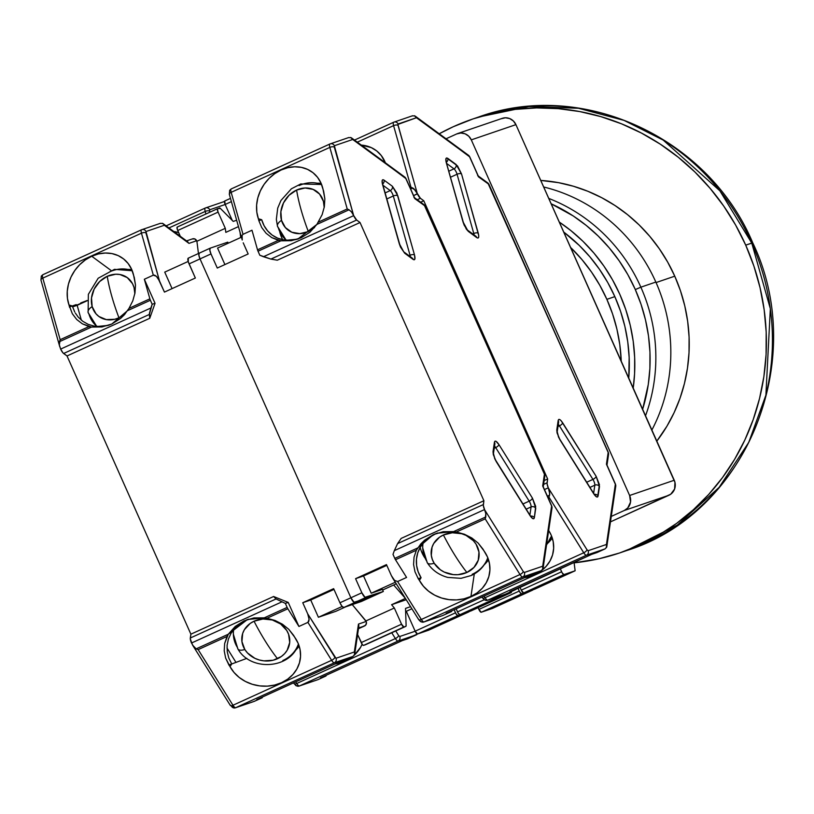 <?xml version="1.0" encoding="UTF-8"?>
<svg xmlns="http://www.w3.org/2000/svg" width="814" height="814" viewBox="0 0 814 814"><rect width="100%" height="100%" fill="white"/><g stroke="black" fill="none" stroke-linecap="round" stroke-linejoin="round"><path stroke-width="1.22" d="M501.292 118.722L505.463 117.786L509.706 118.579L513.38 120.991L515.923 124.644A11.457 10.948 -108.8 0 0 502.258 118.345L457.631 133.567A11.457 10.948 71.2 0 1 471.296 139.866L515.923 124.644L674.246 480.25L629.619 495.482L630.535 502.055L627.777 507.946L624.318 510.48L611.283 516.412L624.318 510.48L668.935 495.248A11.457 10.948 -108.8 0 0 674.246 480.25L629.619 495.482A11.457 10.948 71.2 0 1 624.318 510.48L668.935 495.248L610.469 521.876L670.787 494.169L674.623 488.98L674.959 482.387L515.923 124.644L471.296 139.866L629.619 495.482L471.296 139.866L468.752 136.213L465.089 133.801L460.846 133.008L456.674 133.954A11.457 10.948 71.2 0 1 457.631 133.567M446.052 138.787L456.674 133.954L446.052 138.787M751.76 243.081A229.06 218.935 -108.8 0 0 478.459 117.063L528.805 106.553L578.52 108.272L624.053 120.391L663.186 140.079L719.861 190.791L751.76 243.081L745.716 245.136L752.746 242.837L751.76 243.081L770.339 308.72L765.893 395.146L748.748 442.378L719.149 487.362L677.411 525.03L626.383 550.651A229.06 218.935 -108.8 0 0 751.76 243.081M439.224 133.771A229.06 218.935 71.2 0 1 472.425 119.119A229.06 218.935 71.2 0 1 745.716 245.136L753.886 266.076L760.052 287.688L764.163 309.768L766.188 332.102L766.086 354.466L763.868 376.648L759.554 398.443L753.184 419.637L744.83 440.028L734.564 459.411L722.486 477.604L708.709 494.434L693.365 509.737L676.617 523.371L658.607 535.195L639.519 545.095L619.535 552.991L598.839 558.791L574.124 562.84A229.06 218.935 71.2 0 0 620.349 552.716A229.06 218.935 71.2 0 0 745.716 245.136L735.632 225.071L723.717 206.074L710.093 188.329L694.902 171.998L678.276 157.255L660.378 144.22L641.391 133.038L621.479 123.809L600.844 116.626L579.69 111.559L558.211 108.649L536.619 107.916L515.12 109.391L493.925 113.044L473.239 118.844L453.256 126.74L439.224 133.771M640.862 287.179A166.076 158.73 -108.8 0 0 548.758 198.413A166.076 158.73 71.2 0 1 640.862 287.179L655.84 282.061A166.076 158.73 -108.8 0 0 543.671 186.986A166.076 158.73 71.2 0 1 655.84 282.061A166.076 158.73 71.2 0 1 651.882 430.026A166.076 158.73 -108.8 0 0 655.84 282.061L640.862 287.179A166.076 158.73 71.2 0 1 645.533 415.751A166.076 158.73 -108.8 0 0 640.862 287.179L635.317 289.57L640.862 287.179M674.765 276.18A160.348 153.256 -108.8 0 0 540.75 180.423L558.546 182.672L573.351 186.223L587.789 191.249L601.729 197.71L615.028 205.535L627.553 214.662L639.194 224.979L649.826 236.406L659.36 248.83L667.694 262.128L674.765 276.18L656.053 282.56L674.765 276.18A160.348 153.256 -108.8 0 1 656.827 441.127L666.951 426.17L674.145 412.596L679.995 398.331L684.442 383.496L687.464 368.233L689.02 352.706L689.092 337.047L687.677 321.418L684.798 305.962L680.484 290.832L674.765 276.18M614.835 296.622A160.348 153.256 -108.8 0 0 563.746 232.071L579.273 245.421L589.906 256.848L599.44 269.271L607.773 282.57L614.835 296.622L606.868 299.338L614.835 296.622A160.348 153.256 -108.8 0 1 628.764 378.093L629.161 357.488L627.757 341.86L624.877 326.404L620.553 311.284L614.835 296.622M570.604 247.456A160.348 153.256 71.2 0 1 606.868 299.338L612.586 314.001L616.91 329.131L619.79 344.576L621.235 361.192A160.348 153.256 71.2 0 0 606.868 299.338L599.806 285.297L591.473 271.998L581.939 259.574L570.604 247.456M642.643 409.279L648.28 384.483L649.887 368.396L649.959 352.177L648.504 335.989L645.512 319.983L641.045 304.314L635.124 289.133L627.808 274.583L619.169 260.806L609.299 247.944L598.28 236.111L586.222 225.417L573.249 215.964L551.159 203.795A166.076 158.73 -108.8 0 1 642.643 409.279M559.299 222.08L570.929 230.637L582.987 241.32L593.996 253.164L603.876 266.025L612.504 279.802L619.82 294.353L625.742 309.534L630.219 325.203L633.2 341.208L634.666 357.397L634.584 373.616L633.211 388.085A166.076 158.73 71.2 0 0 559.299 222.08M481.257 612.25L521.621 593.864A3.439 1.007 -114.5 0 1 519.261 591.056L478.897 609.442A3.439 1.007 65.5 0 0 481.257 612.25L492.409 608.445L532.773 590.058L521.621 593.864L519.871 592.236L517.887 587.962L519.261 591.056L478.897 609.442L481.257 612.25L492.409 608.445L532.743 589.845L521.621 593.864L481.257 612.25M205.209 211.437A3.439 1.526 -15.8 0 1 209.676 211.152L209.727 209.778A3.439 3.287 -108.8 0 0 205.342 208.008A5.729 1.679 65.5 0 0 205.291 208.028A5.729 1.679 65.5 0 0 205.209 211.437L205.932 213.99L205.209 211.437A5.729 1.679 -114.5 0 1 205.291 208.028A5.729 1.679 -114.5 0 1 205.342 208.008A3.439 3.287 71.2 0 1 209.727 209.778L225.183 204.507L209.727 209.778L209.676 211.152A3.439 1.526 164.2 0 0 205.209 211.437L168.946 227.951L205.209 211.437M478.113 607.671L478.897 609.442L478.113 607.671M416.707 634.676L398.127 641.015L299.45 685.948A5.729 1.679 -114.5 0 1 296.713 683.495L295.696 681.878L296.713 683.495L395.38 638.563L391.758 632.773L395.38 638.563L296.713 683.495A5.729 1.679 65.5 0 0 299.45 685.948L398.127 641.015A5.729 1.679 -114.5 0 1 395.38 638.563A3.439 1.353 -32 0 0 398.616 635.531L399.715 636.507L415.171 631.237L399.715 636.507A3.439 3.287 71.2 0 1 398.127 641.015A3.439 3.287 -108.8 0 0 399.715 636.507L398.616 635.531A3.439 1.353 148 0 1 395.38 638.563A5.729 1.679 65.5 0 0 398.127 641.015L416.707 634.676L407.733 638.756L402.279 640.618L417.714 633.923M209.961 212.149L209.676 211.152L209.961 212.149M398.616 635.531L395.757 630.952L398.616 635.531M173.82 231.532A37.22 31.522 126.3 0 1 178.642 232.59L173.82 231.532M224.44 201.485L205.291 208.028L166.117 225.865L205.25 208.048M320.553 677.838L402.279 640.618L320.553 677.838L326.007 675.976L326.109 675.305L326.007 675.976L320.553 677.838M362.098 644.24A37.22 32.428 8.4 0 1 354.446 654.965L360.653 647.191L362.098 644.24M352.411 656.664A37.22 32.428 8.4 0 1 334.981 663.98L345.339 660.927L352.411 656.664M318.04 679.609L326.007 675.976L318.04 679.609L299.45 685.948L317.745 679.721L299.165 686.06A3.439 3.287 71.2 0 1 295.065 684.167L294.587 683.964M296.713 683.495A3.439 1.353 148 0 1 294.058 683.668A3.439 1.353 148 0 1 293.966 683.19A3.439 1.353 -32 0 0 294.047 683.648A3.439 1.353 -32 0 0 296.713 683.495M558.485 436.986L560.113 440.059A3.439 1.353 -32 0 0 560.022 439.58M475.793 236.192A3.439 2.91 126.3 0 1 476.77 237.617C478.734 238.716 479.222 237.25 478.256 233.221A3.439 1.526 164.2 0 0 473.789 233.506L457.061 174.237A3.439 1.526 -15.8 0 1 461.528 173.962A3.439 1.526 164.2 0 0 457.061 174.237A4.579 1.343 -114.5 0 0 453.988 168.844A4.579 1.343 -114.5 0 1 457.061 174.237L450.58 177.198L457.061 174.237L473.789 233.506L472.771 233.964L473.789 233.506A3.439 1.526 -15.8 0 1 478.256 233.221L461.528 173.962L456.135 164.52A3.439 2.91 126.3 0 1 453.988 168.844L448.88 171.174L453.988 168.844L446.713 163.502L453.988 168.844A3.439 2.91 -53.7 0 0 456.135 164.52L447.792 158.384A3.439 2.91 126.3 0 1 446.398 162.251A3.439 2.91 -53.7 0 0 447.792 158.384C445.838 157.285 445.339 158.75 446.316 162.78A3.439 1.526 -15.8 0 1 446.642 163.227A3.439 1.526 164.2 0 0 446.316 162.78L463.044 222.039A3.439 1.526 -15.8 0 1 463.359 222.466A3.439 1.526 164.2 0 0 463.044 222.039L464.265 225.376L468.426 231.481A3.439 2.91 -53.7 0 0 467.45 230.057M473.789 233.506A4.579 1.343 -114.5 0 1 474.074 234.92A4.579 1.343 -114.5 0 0 473.789 233.506M551.495 539.112L548.015 542.989A37.22 32.428 -171.6 0 0 552.268 538.034M534.706 574.684L534.869 573.575L534.706 574.684A37.22 32.428 8.4 0 1 524.348 577.736L534.706 574.684L540.883 571.092L546.062 566.452L550.01 560.958L552.584 554.822L553.652 548.31L553.194 541.686L551.22 535.236L548.677 530.484A37.22 32.428 8.4 0 1 553.388 551.129A37.22 32.428 8.4 0 1 534.706 574.684M546.53 544.973L551.536 535.988A33.303 29.019 8.4 0 1 546.581 544.627M561.619 571.764L521.255 590.15A3.439 1.007 65.5 0 0 523.616 592.958L563.98 574.582A3.439 1.007 -114.5 0 1 561.619 571.764L560.246 568.681L562.23 572.944L563.98 574.582L523.616 592.958L534.767 589.153L575.132 570.777L534.767 589.153L523.616 592.958L521.255 590.15L561.619 571.764M519.881 587.057L521.255 590.15L519.881 587.057M574.104 562.688L575.132 570.777L563.98 574.582L575.132 570.777L574.104 562.688M548.28 487.82L544.454 489.56L548.28 487.82A5.729 1.679 -114.5 0 1 547.079 482.814L543.599 484.401L547.079 482.814L547.649 478.978L544.169 480.565L547.649 478.978L547.079 483.75L548.28 487.82M547.395 496.174L549.552 495.197L549.745 493.772L548.361 488.003L549.592 492.002L549.552 495.197L547.395 496.174M485.083 597.71A3.439 1.353 148 0 1 482.427 597.883A3.439 1.353 148 0 1 482.336 597.405A3.439 1.353 -32 0 0 482.417 597.863A3.439 1.353 -32 0 0 485.083 597.71L484.065 596.082L485.083 597.71A5.729 1.679 65.5 0 0 487.82 600.162A5.729 1.679 -114.5 0 1 485.083 597.71L583.75 552.777L485.083 597.71M487.505 600.284A3.439 3.287 -108.8 0 0 487.82 600.162A3.439 3.287 71.2 0 1 483.435 598.382L482.956 598.178M505.82 594.016L591.646 554.375L509.92 591.595L515.374 589.733L515.476 589.071L515.374 589.733L506.41 593.823L487.82 600.162L586.487 555.219A5.729 1.679 -114.5 0 1 583.75 552.777A3.439 1.353 -32 0 0 586.986 549.745L548.361 488.003L586.986 549.745A3.439 1.353 148 0 1 583.75 552.777A5.729 1.679 65.5 0 0 586.487 555.219L605.077 548.88L597.1 552.513L591.646 554.375L605.077 548.88L606.715 547.028L606.45 544.464L588.084 550.722L586.986 549.745L588.084 550.722A3.439 3.287 71.2 0 1 586.487 555.219A3.439 3.287 -108.8 0 0 588.084 550.722L606.45 544.464L606.41 547.69M414.387 115.73L416.453 117.735L397.893 124.43L417.338 193.701L398.046 125.366A3.439 1.526 164.2 0 0 393.579 125.641A3.439 1.526 -15.8 0 1 398.046 125.366L398.097 123.993A3.439 3.287 -108.8 0 0 393.701 122.222A5.729 1.679 65.5 0 0 393.661 122.242A5.729 1.679 65.5 0 0 393.579 125.641L357.315 142.165L393.579 125.641L410.968 187.23L415.191 190.12L420.4 198.28L417.246 199.725L420.4 198.28A5.729 1.679 -114.5 0 1 417.419 193.885L413.583 195.635L417.338 193.701L413.98 188.838L412.79 188.034L410.643 189.021L412.79 188.034L410.968 187.23L410.032 187.647L410.968 187.23L393.579 125.641A5.729 1.679 -114.5 0 1 393.661 122.242A5.729 1.679 -114.5 0 1 393.701 122.222A3.439 3.287 71.2 0 1 398.097 123.993L416.453 117.735L469.698 156.736L478.469 176.821L488.99 184.412L608.445 453.011L607.875 455.779M548.015 497.568L548.941 497.14L549.552 495.197L548.941 497.14L583.75 552.777L548.941 497.14L548.015 497.568M393.62 122.263L354.487 140.079L393.661 122.242L412.576 115.761M361.314 145.106A37.22 31.522 126.3 0 1 375.966 150.366A37.22 31.522 126.3 0 1 385.358 162.78L381.278 155.555L376.75 150.977L371.276 147.609L361.314 145.106M384.88 161.63A37.22 31.522 -53.7 0 0 383.638 161.518M423.779 200.773L420.635 202.208L423.779 200.773L547.649 478.978L423.779 200.773L420.4 198.28L423.779 200.773M506.41 593.823L487.82 600.162L586.487 555.219L605.077 548.88M615.384 484.32L615.058 487.586M615.771 485.398L615.669 486.558M608.587 453.591L608.475 454.751M608.2 452.513L606.43 464.214L615.353 484.269L606.45 544.464L615.353 484.269L615.76 486.131A3.439 2.991 -171.6 0 0 615.353 484.269L606.43 464.214L608.17 452.462L608.577 454.324A3.439 2.991 -171.6 0 0 608.17 452.462L488.848 184.442A3.439 2.91 -53.7 0 0 487.891 183.038L608.323 452.421M488.298 183.415L477.655 175.6M468.996 155.739L469.546 156.766A3.439 2.91 -53.7 0 0 468.589 155.362L469.566 156.817M586.701 482.224L592.928 479.395L559.432 425.854L557.966 426.516L559.432 425.854L592.928 479.395A4.579 1.343 -114.5 0 1 594.831 485.185L589.947 487.413L594.831 485.185A3.439 2.991 8.4 0 1 599.491 486.507L596.163 476.363L562.667 422.822A3.439 1.353 148 0 1 559.432 425.854A3.439 1.353 -32 0 0 562.667 422.822C560.266 419.281 558.77 418.498 558.18 420.472L556.786 429.924L558.455 436.935L560.032 439.601A3.439 1.353 148 0 1 560.113 440.059L593.61 493.61C596.011 497.151 597.507 497.934 598.097 495.96L599.491 486.507A3.439 2.991 -171.6 0 0 594.831 485.185L593.63 493.294L594.831 485.185A4.579 1.343 -114.5 0 0 592.928 479.395A3.439 1.353 -32 0 0 596.163 476.363A3.439 1.353 148 0 1 592.928 479.395L586.701 482.224M558.282 424.379A4.579 1.343 -114.5 0 1 559.432 425.854A4.579 1.343 -114.5 0 0 558.282 424.379M606.837 545.736L606.715 547.028M606.898 464.947L606.43 464.214L606.898 464.947M415.781 116.606L469.546 156.766L478.276 176.048M414.743 115.863L412.291 115.883M468.426 231.481L476.77 237.617A3.439 2.91 -53.7 0 0 475.814 236.202L467.47 230.077A3.439 2.91 126.3 0 1 468.426 231.481L466.31 229.09L463.044 222.039L446.316 162.78L445.94 158.628L446.672 157.947L457.539 165.934L461.528 173.962L478.734 235.592L478.622 237.373L477.899 238.054L476.77 237.617L468.426 231.481M594.373 494.363A3.439 2.991 8.4 0 1 598.097 495.96A3.439 2.991 -171.6 0 0 594.373 494.363M560.032 439.601L593.528 493.142A3.439 1.353 148 0 1 593.61 493.61A3.439 1.353 -32 0 0 593.528 493.142L594.596 495.034M557.183 431.807A3.439 2.991 -171.6 0 0 556.786 429.924A3.439 2.991 8.4 0 1 557.193 431.786L558.608 436.894M557.193 431.786L558.587 422.334A3.439 2.991 -171.6 0 0 558.18 420.472A3.439 2.991 8.4 0 1 558.587 422.354M556.786 429.924L558.18 420.472L558.669 419.475L559.737 419.546L561.182 420.797L596.163 476.363L599.43 484.635L597.608 496.957L596.54 496.886L593.61 493.61L560.113 440.059L557.071 432.936L556.786 429.924M237.922 649.002A12.597 4.965 -32 0 0 244.831 649.511A24.064 20.961 8.4 0 1 254.039 621.224A24.064 20.961 8.4 0 1 286.711 630.433L280.627 623.992L272.283 619.973L262.953 619.006L254.039 621.224A91.626 26.821 65.5 0 0 277.503 658.719A91.626 26.821 -114.5 0 1 254.039 621.224L250.183 623.443L244.383 629.68L242.674 633.455L241.941 641.605L244.831 649.511L247.527 652.981L254.874 658.312L259.259 659.971L263.889 660.856L273.189 660.225L281.359 656.501L284.625 653.642L287.159 650.264L289.703 642.46L288.594 634.279L286.711 630.433A24.064 20.961 8.4 0 1 277.503 658.719A24.064 20.961 8.4 0 1 244.831 649.511A12.597 4.965 148 0 1 237.922 649.002A12.597 4.965 148 0 1 237.586 647.802A33.303 29.019 8.4 0 1 233.364 634.238A33.303 29.019 8.4 0 1 233.649 629.558M134.839 293.762L134.035 287.515L132.489 283.659L127.249 277.594L119.862 274.501L115.7 274.237L107.234 276.302A91.626 26.821 65.5 0 0 118.956 317.806A24.064 20.381 126.3 0 1 92.155 306.593A12.597 5.596 164.2 0 0 88.105 312.495A12.597 5.596 -15.8 0 1 92.155 306.593L95.991 313.807L98.942 316.514L106.329 319.607L114.754 319.271L118.956 317.806L125.203 313.787M141.504 229.792L42.918 274.694A5.729 1.679 65.5 0 0 42.877 274.705A5.729 1.679 65.5 0 0 42.796 278.113L141.463 233.18L153.317 275.163L156.369 276.302L158.048 278.327L164.448 292.094L159.493 280.962L145.93 232.896A3.439 1.526 164.2 0 0 141.463 233.18A3.439 1.526 -15.8 0 1 145.93 232.896L145.981 231.532A3.439 3.287 -108.8 0 0 141.585 229.752A5.729 1.679 65.5 0 0 141.544 229.772A5.729 1.679 65.5 0 0 141.463 233.18L153.317 275.163L144.343 279.253L149.878 298.85A3.439 1.007 65.5 0 0 150.397 300.254L152.177 304.273L155.047 303.296L149.745 318.294L149.369 314.438L63.634 353.479L67.023 355.962L149.745 318.294L149.42 313.39L150.865 307.997L60.653 349.084A5.729 1.679 65.5 0 0 63.634 353.479L149.369 314.438L152.177 304.273L155.047 303.296L144.343 279.253L149.878 298.85L129.009 308.353L132.774 300.895L134.982 292.989L135.49 285.053L134.279 277.452L131.553 269.149L128.164 263.543L123.636 258.964L118.172 255.596L111.976 253.592L105.321 253.032L98.484 253.927L91.738 256.247L110.928 270.36L91.738 256.247A37.22 31.522 126.3 0 1 122.853 258.364A37.22 31.522 126.3 0 1 133.679 275.549L135.49 285.053L134.982 292.989L132.774 300.895L129.009 308.353L124.308 314.835L120.564 318.467L111.833 324.003L101.943 326.953L91.555 327.055L59.381 341.707L59.33 344.902L60.653 349.084L150.865 307.997L152.177 304.273L150.397 300.254L127.513 310.673L150.397 300.254A3.439 1.007 -114.5 0 1 149.878 298.85L129.009 308.353L127.513 310.673L111.823 324.003L108.354 325.376L91.555 327.055L82.356 323.83L76.72 319.505L72.344 313.766L69.007 304.996A37.22 31.522 126.3 0 1 91.738 256.247L85.368 259.9L79.64 264.723L74.786 270.533L71.001 277.075L68.457 284.096L67.257 291.28L67.44 298.351L69.007 304.996L72.334 305.983L69.007 304.996L69.495 306.949L76.211 304.619L69.495 306.949L69.648 307.468M80.728 302.961L85.775 301.038L80.728 302.961M87.139 300.508L85.775 301.038L87.139 300.508M96.947 326.465A33.303 28.205 126.3 0 1 95.126 324.776A33.303 28.205 126.3 0 1 88.848 313.736A12.597 5.596 -15.8 0 1 88.105 312.495M118.956 317.806A91.626 26.821 -114.5 0 1 107.234 276.302L99.674 281.532L94.149 289.123L91.514 297.924L92.155 306.593A24.064 20.381 126.3 0 1 107.234 276.302A24.064 20.381 126.3 0 1 134.035 287.515M177.279 227.035L177.249 229.273L180.291 236.294L177.717 230.504L218.081 212.118L217.379 209.015L219.556 208.008A3.439 1.007 -114.5 0 1 220.401 208.435L233.231 221.408L220.401 208.435L217.643 208.659A3.439 1.007 -114.5 0 0 217.613 208.669L177.279 227.035A3.439 1.007 65.5 0 0 177.249 227.045A3.439 1.007 65.5 0 0 177.717 230.504L218.081 212.118A3.439 1.007 -114.5 0 1 217.613 208.669L177.249 227.045M405.82 626.363L365.455 644.749A3.439 1.007 65.5 0 0 365.476 644.739A3.439 1.007 65.5 0 0 365.506 644.729L405.84 626.353A3.439 1.007 -114.5 0 1 405.82 626.363L406.115 625.539A3.439 1.007 -114.5 0 1 405.84 626.353L403.907 627.014A3.439 1.007 -114.5 0 1 401.556 624.206L361.192 642.592A3.439 1.007 65.5 0 0 363.543 645.4L403.907 627.014L401.556 624.206L361.192 642.592L357.6 634.533L362.454 644.708L363.543 645.4L365.455 644.749M109.727 271.815A33.303 28.205 126.3 0 1 132.234 270.747L114.459 269.353L98.168 278.246L88.37 294.312L88.115 312.535L96.754 326.445M77.157 305.311L81.359 320.197L77.157 305.311L72.599 306.868L87.108 300.773L77.157 305.311M417.511 634.004L457.875 615.618A3.439 1.007 -114.5 0 1 455.514 612.81L415.15 631.186A3.439 1.007 65.5 0 0 417.511 634.004L428.663 630.189L469.027 611.813L457.875 615.618L456.125 613.98L454.141 609.717L455.514 612.81L415.15 631.186L417.511 634.004L428.663 630.189L468.996 611.589L457.875 615.618L417.511 634.004M225.163 204.456L231.39 201.628L225.163 204.456L232.285 220.452L225.163 204.456L224.725 200.997A3.439 1.007 65.5 0 0 224.695 201.007A3.439 1.007 65.5 0 0 225.163 204.456M230.464 198.382L224.725 200.997L230.464 198.372M298.423 643.976A33.303 29.019 8.4 0 1 282.804 660.551M226.984 648.005L236.019 662.454L226.984 648.005M162.271 223.26L188.96 243.376L187.251 241.493L188.96 243.376L196.662 240.74A3.439 3.287 -108.8 0 0 192.562 238.858L186.559 240.903M162.627 223.392L163.665 224.145L162.627 223.392L160.175 223.412M354.721 653.266L354.334 651.994L358.465 624.084L366.158 621.458A3.439 3.287 -108.8 0 1 364.57 625.956L358.567 628.001L364.57 625.956L358.455 628.734L365.608 625.193L366.473 622.761L365.934 620.929L394.332 607.997L401.556 624.206L394.332 607.997L365.934 620.929L352.259 604.599L366.158 621.458L358.465 624.084L358.73 626.648L358.465 624.084L354.304 655.229M253.703 701.556L235.419 707.814L230.301 705.402L192.592 645.115L196.143 648.86L198.158 649.613L232.967 705.25A3.439 1.353 148 0 1 230.311 705.423A3.439 1.353 148 0 1 230.22 704.944A3.439 1.353 -32 0 0 230.301 705.402A3.439 1.353 -32 0 0 232.967 705.25L331.634 660.307A3.439 1.353 -32 0 0 334.869 657.285L307.712 613.858L309.086 619.312L307.906 622.374L331.634 660.307L307.906 622.374L298.931 626.465L287.861 608.76L266.992 618.264L275.071 620.482L282.458 624.226L288.746 629.283L293.661 635.429L298.107 643.223L300.081 649.684L300.549 656.298L299.471 662.81L296.907 668.945L292.948 674.44L287.78 679.08L281.593 682.671L274.664 685.052L267.267 686.141L259.707 685.887L252.309 684.289L245.37 681.43L239.174 677.421L233.994 672.425L228.876 664.936L231.715 663.97L230.026 666.656L231.715 663.97L228.876 664.936L225.641 658.068L224.206 650.773L224.664 643.467L227.004 636.477L198.158 649.613L227.004 636.477L228.307 634.218L247.466 619.515L264.265 617.836L275.071 620.482L282.458 624.226L288.746 629.283L294.699 637.199A37.22 32.428 8.4 0 1 300.274 659.116A37.22 32.428 8.4 0 1 269.403 685.968A37.22 32.428 8.4 0 1 230.026 666.656L225.641 658.068L224.206 650.773L224.664 643.467L228.307 634.218L196.143 648.86L198.158 649.613L232.967 705.25A5.729 1.679 -114.5 0 0 235.704 707.692A3.439 3.287 71.2 0 1 235.419 707.814A3.439 3.287 -108.8 0 0 235.704 707.692L254.294 701.353L235.704 707.692L334.371 662.759L352.961 656.42L338.532 662.362L352.961 656.42L334.371 662.759A5.729 1.679 -114.5 0 1 331.634 660.307L232.967 705.25A5.729 1.679 65.5 0 0 235.704 707.692L334.371 662.759A3.439 3.287 71.2 0 0 335.968 658.261L354.334 651.994L335.968 658.261L334.869 657.285A3.439 1.353 148 0 1 331.634 660.307A5.729 1.679 65.5 0 0 334.371 662.759A3.439 3.287 -108.8 0 0 335.968 658.261L307.712 613.858L309.086 619.312L308.811 621.306L307.906 622.374L298.931 626.465L288.227 602.421L273.606 596.499L190.883 634.177L273.606 596.499L276.048 598.962L273.606 596.499L288.227 602.421L285.358 603.398L288.227 602.421L298.931 626.465L287.861 608.76A3.439 1.007 -114.5 0 1 287.149 607.417L264.265 617.836L266.992 618.264L287.861 608.76A3.439 1.007 -114.5 0 1 287.149 607.417L285.358 603.398L276.048 598.962L190.313 638.003A5.729 1.679 65.5 0 0 191.514 643.009L281.725 601.933L191.514 643.009L193.742 646.784L196.143 648.86L228.307 634.218L235.256 626.424L243.986 620.889L253.876 617.938L264.265 617.836L287.149 607.417L285.358 603.398L276.048 598.962L190.313 638.003L190.883 634.177L67.023 355.962L149.745 318.294L155.047 303.296L144.343 279.253L153.317 275.163L154.701 275.193L156.369 276.302L159.493 280.962L145.981 231.532L164.336 225.264L188.96 243.376L196.662 240.74L196.896 241.27L225.295 228.327L218.081 212.118L225.295 228.327L196.896 241.27L194.8 238.929L192.277 238.97M335.938 611.283L345.747 606.817L335.938 611.283L318.406 617.266L342.165 606.45L318.406 617.266L310.724 600.01L333.984 589.417L310.724 600.01L318.406 617.266L335.938 611.283M358.73 626.648L358.852 625.356M107.265 325.6L100.671 326.536L94.241 326.119L88.217 324.359L82.814 321.327L78.266 317.155L82.814 321.327L88.217 324.359L94.241 326.119L100.671 326.536L109.351 325.02M75.326 313.044L78.266 317.155M72.497 306.552L74.715 311.955M411.884 608.77L406.308 611.314L415.15 631.186L406.308 611.314L411.884 608.77M233.231 221.408L236.64 220.248L233.231 221.408M405.525 608.394L406.115 625.539L405.525 608.394L410.571 606.674L405.525 608.394M405.637 611.548L406.308 611.314L405.637 611.548M231.715 663.97L246.866 658.353L231.715 663.97L228.795 658.007L227.238 651.719L227.096 645.349L228.378 639.132L231.034 633.282L234.941 628.072L239.998 623.646L245.96 620.217A37.22 32.428 8.4 0 1 248.453 619.189L239.998 623.646L234.941 628.072L231.034 633.282L228.378 639.132L227.096 645.349L227.238 651.719L228.795 658.007L231.715 663.97M196.896 241.27L198.453 253.51L196.896 241.27M164.733 272.12L172.08 288.614L164.733 272.12L188.166 261.447L164.733 272.12M210.205 248.158A5.729 1.679 -114.5 0 0 210.989 253.917L217.277 268.04L248.168 253.968L243.213 242.837L248.168 253.968L217.277 268.04L210.989 253.917L189.062 263.899L195.35 278.022L164.448 292.094L195.35 278.022L188.288 261.864L188.329 258.13A5.729 1.679 65.5 0 0 188.278 258.15A5.729 1.679 65.5 0 0 189.062 263.899L200.02 258.913A5.729 1.679 -114.5 0 1 199.247 253.154A5.729 1.679 -114.5 0 1 199.288 253.134L198.84 255.057L200.02 258.913L350.895 597.781L353.011 601.322L354.823 602.472L372.354 596.489L361.385 601.485L343.854 607.458L354.823 602.472L372.354 596.489L361.385 601.485L343.854 607.458L354.823 602.472A5.729 1.679 -114.5 0 1 350.895 597.781L339.937 602.777L342.053 606.318L343.854 607.458A5.729 1.679 65.5 0 1 339.937 602.777L333.648 588.654L339.937 602.777L350.895 597.781A5.729 1.679 65.5 0 0 354.823 602.472L365.781 597.476L383.313 591.493L382.387 589.407L371.225 593.213L363.543 575.956L355.576 578.673L361.864 592.785L364.998 597.283L383.313 591.493L372.354 596.489L354.823 602.472L365.781 597.476A5.729 1.679 -114.5 0 1 361.864 592.785L350.895 597.781L200.02 258.913L350.895 597.781L200.02 258.913L198.84 255.057L199.288 253.134A5.729 1.679 65.5 0 0 199.247 253.154A5.729 1.679 65.5 0 0 200.02 258.913L210.989 253.917L209.809 250.061L210.256 248.148L227.778 242.165L210.256 248.148A5.729 1.679 -114.5 0 0 210.205 248.158L188.278 258.15M391.585 604.71L394.332 607.997L391.585 604.71L405.046 598.585L391.585 604.71L406.227 599.725L391.585 604.71M393.671 584.991L405.433 598.453L393.671 584.991M238.441 226.618L225.814 232.377L238.441 226.618M240.028 232.255L240.7 237.515L240.028 232.255M225.295 228.327L225.814 232.377L225.295 228.327M307.712 613.858L302.757 602.726L310.724 600.01L302.757 602.726L333.648 588.654L302.757 602.726L307.712 613.858M131.766 269.617A37.22 31.522 -53.7 0 0 128.256 269.434M72.344 313.766L76.72 319.505L82.356 323.83L89.021 326.567L60.175 339.692L59.381 341.707L91.555 327.055L89.021 326.567L60.175 339.692L42.796 278.113L141.463 233.18A5.729 1.679 -114.5 0 1 141.544 229.772A5.729 1.679 -114.5 0 1 141.585 229.752A3.439 3.287 71.2 0 1 145.981 231.532L164.336 225.264L163.665 224.145M256.807 699.582L338.532 662.362L256.807 699.582L262.261 697.72L262.362 697.059L262.261 697.72L256.807 699.582M352.961 656.42L354.599 654.558M294.902 650.966A37.22 32.428 -171.6 0 0 299.155 646.021M199.196 253.174L188.329 258.13M254.294 701.353L262.261 697.72L253.999 701.465M192.592 645.115L190.313 638.949L190.883 634.177L67.023 355.962L62.912 352.788L60.572 348.901L59.33 344.902L60.175 339.692L42.796 278.113A3.439 1.526 164.2 0 0 40.965 280.128A3.439 1.526 -15.8 0 1 42.796 278.113A5.729 1.679 -114.5 0 1 42.877 274.705A5.729 1.679 -114.5 0 1 42.918 274.694M59.809 346.876L40.965 280.128L41.3 276.088L42.877 274.705L141.544 229.772L160.46 223.301M235.419 707.814A3.439 3.287 71.2 0 1 231.318 705.921L230.84 705.718M494.739 458.73L496.367 461.813A3.439 1.353 -32 0 0 496.275 461.334A3.439 1.353 148 0 1 496.367 461.813L529.863 515.354C532.264 518.894 533.76 519.678 534.35 517.704L535.744 508.251L532.417 498.107L498.921 444.566A3.439 1.353 148 0 1 495.685 447.598L494.22 448.26L495.685 447.598L529.181 501.139L495.685 447.598A3.439 1.353 -32 0 0 498.921 444.566C496.52 441.025 495.024 440.242 494.434 442.216L493.03 451.668L494.709 458.679L529.782 514.896A3.439 1.353 -32 0 1 529.863 515.354L496.367 461.813L493.325 454.68L493.03 451.668A3.439 2.991 8.4 0 1 493.447 453.53A3.439 2.991 -171.6 0 0 493.03 451.668L494.434 442.216A3.439 2.991 8.4 0 1 494.841 444.098A3.439 2.991 -171.6 0 0 494.434 442.216L494.922 441.219L495.991 441.29L498.921 444.566L532.417 498.107A3.439 1.353 148 0 1 529.181 501.139A4.579 1.343 -114.5 0 1 531.084 506.939L526.2 509.157L531.084 506.939A3.439 2.991 8.4 0 1 535.744 508.251A3.439 2.991 -171.6 0 0 531.084 506.939L529.883 515.048L531.084 506.939A4.579 1.343 -114.5 0 0 529.181 501.139A3.439 1.353 -32 0 0 532.417 498.107L535.683 506.379L534.35 517.704A3.439 2.991 -171.6 0 0 530.626 516.107A3.439 2.991 8.4 0 1 534.35 517.704L533.862 518.701L532.794 518.63L529.863 515.354A3.439 1.353 148 0 0 529.772 514.875M399.623 244.241A3.439 1.526 164.2 0 0 399.298 243.793L400.519 247.13L404.68 253.225A3.439 2.91 -53.7 0 0 403.703 251.801M286.314 240.222A33.303 28.205 126.3 0 1 284.493 238.533A33.303 28.205 126.3 0 1 278.215 227.493A12.597 5.596 -15.8 0 1 277.472 226.251A12.597 5.596 -15.8 0 1 281.522 220.35A24.064 20.381 126.3 0 1 296.601 190.059A24.064 20.381 126.3 0 1 323.402 201.282L319.566 194.058L313.125 189.397L305.067 187.993L296.601 190.059A91.626 26.821 65.5 0 0 308.323 231.563L314.56 227.554M427.289 562.769A12.597 4.965 -32 0 0 434.198 563.268A24.064 20.961 8.4 0 1 443.406 534.981A24.064 20.961 8.4 0 1 476.078 544.2L473.382 540.72L466.035 535.388L461.65 533.73L452.319 532.763L443.406 534.981L439.55 537.199L433.75 543.437L432.041 547.222L431.308 555.362L432.315 559.422L434.198 563.268L440.282 569.719L444.241 572.079L453.256 574.613L457.956 574.704L466.87 572.476A91.626 26.821 -114.5 0 1 443.406 534.981A91.626 26.821 65.5 0 0 466.87 572.476L473.982 567.399L478.235 560.246L478.968 552.096L476.078 544.2A24.064 20.961 8.4 0 1 466.87 572.476A24.064 20.961 8.4 0 1 434.198 563.268A12.597 4.965 148 0 1 427.289 562.769A12.597 4.965 148 0 1 426.953 561.558A33.303 29.019 8.4 0 1 422.731 547.995A33.303 29.019 8.4 0 1 423.015 543.325M324.206 207.519L323.402 201.282M410.042 255.25A4.579 1.343 -114.5 0 1 410.327 256.675A4.579 1.343 -114.5 0 0 410.042 255.25L409.025 255.718L410.042 255.25A3.439 1.526 -15.8 0 1 414.509 254.975L397.771 195.706A3.439 1.526 164.2 0 0 393.315 195.991L410.042 255.25L393.315 195.991L386.833 198.942L393.315 195.991A3.439 1.526 -15.8 0 1 397.771 195.706L392.389 186.274L384.045 180.138C382.092 179.029 381.593 180.494 382.57 184.524L399.298 243.793A3.439 1.526 -15.8 0 1 399.613 244.22L403.724 251.821A3.439 2.91 126.3 0 1 404.68 253.225L413.024 259.361C414.977 260.47 415.476 259.005 414.509 254.975A3.439 1.526 164.2 0 0 410.042 255.25M487.749 560.856L484.269 564.733A37.22 32.428 -171.6 0 0 488.522 559.778M418.081 578.439L423.361 586.182L428.54 591.178L434.737 595.187L441.676 598.046L449.074 599.643L456.623 599.898L464.021 598.819L470.96 596.428L474.287 573.941L470.96 596.428A37.22 32.428 8.4 0 1 419.393 580.413L418.243 578.693L421.082 577.726L419.393 580.413L421.082 577.726A37.22 32.428 8.4 0 1 416.656 557.529A37.22 32.428 8.4 0 1 435.327 533.974L429.354 537.413L424.318 541.829L420.39 547.059L417.745 552.899L416.463 559.126L416.605 565.506L418.162 571.784L421.082 577.726L418.243 578.693L414.998 571.794L413.573 564.519L414.041 557.193L416.371 550.233L420.879 543.823L424.613 540.181L433.353 534.645L443.243 531.695L453.632 531.593L485.795 516.951L485.846 513.746L484.534 509.564L394.322 550.651L392.999 554.375L394.79 558.394L417.674 547.975L394.79 558.394A3.439 1.007 65.5 0 0 395.502 559.737L416.371 550.233L417.674 547.975L433.363 534.645L436.823 533.272L453.632 531.593L464.468 534.259L471.835 537.993L478.144 543.07L484.055 550.956A37.22 32.428 8.4 0 1 489.641 572.873A37.22 32.428 8.4 0 1 470.96 596.428L477.136 592.846L482.315 588.207L486.263 582.702L488.838 576.566L489.906 570.054L489.448 563.441L487.474 556.98L483.028 549.196L478.144 543.07L471.835 537.993L464.468 534.259L456.359 532.02L485.195 518.884L485.795 516.951L453.632 531.593L456.359 532.02L485.195 518.884L520.004 574.521L421.337 619.464A3.439 1.353 148 0 1 418.681 619.627A3.439 1.353 148 0 1 418.589 619.149A3.439 1.353 -32 0 0 418.671 619.617A3.439 1.353 -32 0 0 421.337 619.464L397.608 581.522L394.556 580.392L392.592 577.94L418.671 619.617L420.624 621.662L423.789 622.018A3.439 3.287 71.2 0 1 419.688 620.136L419.21 619.932M299.094 185.572A33.303 28.205 126.3 0 1 321.601 184.513M487.79 557.732A33.303 29.019 8.4 0 1 472.161 574.308M296.601 190.059L289.041 195.289L283.516 202.879L280.871 211.681L281.522 220.35L285.358 227.564L291.799 232.234L299.857 233.638L308.323 231.563A91.626 26.821 -114.5 0 1 296.601 190.059M308.323 231.563A24.064 20.381 126.3 0 1 281.522 220.35A12.597 5.596 164.2 0 0 277.472 226.251M499.145 595.634L500.234 596.326L511.385 592.521L471.021 610.907L459.869 614.712L471.021 610.907L511.385 592.521L511.273 591.605L511.385 592.521L500.234 596.326L459.869 614.712L458.119 613.074L456.135 608.811L457.509 611.894L484.147 599.765L457.509 611.894A3.439 1.007 65.5 0 0 459.869 614.712L500.234 596.326A3.439 1.007 -114.5 0 1 499.654 596.143M396.265 583.811L382.651 590.008L396.265 583.811M421.255 550.925L424.776 557.794A37.22 32.428 -171.6 0 1 420.197 547.395M423.758 622.028A3.439 3.287 -108.8 0 0 424.074 621.906A5.729 1.679 -114.5 0 1 421.337 619.464A5.729 1.679 65.5 0 0 424.074 621.906A3.439 3.287 71.2 0 1 423.789 622.018L442.653 615.567L424.074 621.906L522.741 576.973A5.729 1.679 -114.5 0 1 520.004 574.521L421.337 619.464L397.608 581.522L406.573 577.441L395.502 559.737A3.439 1.007 -114.5 0 1 394.79 558.394L392.999 554.375L394.322 550.651L484.534 509.564A5.729 1.679 -114.5 0 1 483.333 504.558L397.598 543.599L394.322 550.651L397.598 543.599L483.333 504.558L483.903 500.732L401.18 538.4L397.598 543.599L401.18 538.4L483.903 500.732L483.333 505.494L485.846 513.746L485.195 518.884L520.004 574.521A3.439 1.353 -32 0 0 523.239 571.489L484.615 509.747L523.239 571.489A3.439 1.353 148 0 1 520.004 574.521A5.729 1.679 65.5 0 0 522.741 576.973L541.33 570.634L533.353 574.267L527.899 576.119L541.33 570.634L542.969 568.772L542.704 566.208L524.338 572.476L523.239 571.489L524.338 572.476A3.439 3.287 71.2 0 1 522.741 576.973A3.439 3.287 -108.8 0 0 524.338 572.476L542.704 566.208L542.663 569.444M442.653 615.567L451.628 611.487L446.174 613.339L527.899 576.119L446.174 613.339L451.628 611.487L451.729 610.815L451.628 611.487L442.653 615.567L424.074 621.906L522.741 576.973L541.33 570.634M229.65 194.77A3.439 1.526 -15.8 0 1 229.324 194.322A3.439 1.526 -15.8 0 1 231.166 192.328A5.729 1.679 -114.5 0 1 231.237 188.919A5.729 1.679 -114.5 0 1 231.288 188.899A5.729 1.679 65.5 0 0 231.247 188.919A5.729 1.679 65.5 0 0 231.166 192.328L329.833 147.395A5.729 1.679 -114.5 0 1 329.914 143.986A5.729 1.679 -114.5 0 1 329.955 143.966A3.439 3.287 71.2 0 1 334.351 145.747L352.706 139.479L405.952 178.48L414.723 198.565L425.244 206.156L544.688 474.755L544.128 477.523M282.733 239.713A37.22 31.522 -53.7 0 1 279.772 232.031L280.362 234.157M298.728 238.777A37.22 31.522 126.3 0 1 272.039 234.981A37.22 31.522 126.3 0 1 261.701 219.739L258.374 218.763L261.701 219.739L258.862 220.716L258.374 218.763A37.22 31.522 126.3 0 1 271.327 176.312A37.22 31.522 126.3 0 1 312.22 172.12A37.22 31.522 126.3 0 1 323.036 189.306L324.847 198.779L324.348 206.725L322.151 214.621L316.88 224.43L349.043 209.788L351.445 211.864L353.591 215.456L351.445 211.864L349.043 209.788L316.88 224.43L309.931 232.224L301.2 237.759L291.31 240.71L280.911 240.812L258.038 251.231L259.819 255.25L263.461 256.725L353.673 215.639L334.351 145.747A3.439 3.287 -108.8 0 0 329.955 143.966A5.729 1.679 65.5 0 0 329.914 143.986A5.729 1.679 65.5 0 0 329.833 147.395L231.166 192.328A3.439 1.526 164.2 0 0 229.334 194.343L229.67 190.293L231.247 188.919L329.914 143.986L348.83 137.515M350.641 137.474L352.706 139.479L334.351 145.747L334.3 147.11A3.439 1.526 164.2 0 0 329.833 147.395L347.222 208.974L318.376 222.11L347.222 208.974L349.043 209.788L347.222 208.974L329.833 147.395A3.439 1.526 -15.8 0 1 334.3 147.11L353.591 215.456L356.654 220.034A5.729 1.679 -114.5 0 1 353.673 215.639L263.461 256.725L270.92 259.076L356.654 220.034L360.032 222.517L277.309 260.195L270.92 259.076L277.309 260.195L360.032 222.517L483.903 500.732L360.032 222.517L356.654 220.034L270.92 259.076L259.819 255.25L258.038 251.231L280.911 240.812L278.388 240.323L257.519 249.827A3.439 1.007 65.5 0 0 258.038 251.231A3.439 1.007 65.5 0 1 257.519 249.827L278.388 240.323L271.754 237.607L266.097 233.272L261.732 227.554L258.862 220.716L261.701 219.739L264.092 225.722L267.633 230.901L272.191 235.093L277.594 238.126L283.628 239.876L290.069 240.293L298.718 238.787M386.467 564.601L391.432 575.732L386.467 564.601L355.576 578.673L363.543 575.956L371.225 593.213L395.299 582.244L371.225 593.213L382.387 589.407L383.313 591.493L372.354 596.489L354.029 602.279L350.895 597.781L361.864 592.785L355.576 578.673L386.467 564.601M386.813 565.354L363.543 575.956L386.813 565.354M227.778 242.165L228.246 243.193L227.778 242.165M241.422 237.189L217.562 248.056L224.908 264.56L217.562 248.056L241.422 237.189M437.82 532.946L435.327 533.974M392.877 578.367L391.432 575.732L394.556 580.392L397.608 581.522L406.573 577.441L395.502 559.737L416.371 550.233L414.041 557.193L413.573 564.519L414.998 571.794M329.874 144.007L231.288 188.899M243.02 234.32L231.166 192.328L243.02 234.32L251.984 230.23L257.519 249.827L251.984 230.23L243.02 234.32L242.114 235.378L243.02 234.32M241.839 237.373L242.114 235.378L242.226 239.988L241.839 237.373M242.226 239.988L229.334 194.343M321.133 183.374A37.22 31.522 -53.7 0 0 317.623 183.191M316.88 224.43L297.721 239.143L280.911 240.812L271.754 237.607L266.097 233.272L261.732 227.554L258.862 220.716L256.807 212.108L256.624 205.036L257.824 197.853L260.368 190.842L264.143 184.29L268.996 178.49L274.735 173.657L281.105 170.004L287.851 167.684L294.688 166.789L301.343 167.358L307.529 169.363L313.003 172.721L317.531 177.299L320.919 182.906L323.646 191.209L324.847 198.779L324.348 206.725L322.151 214.621L316.88 224.43M210.165 248.189L199.288 253.134M551.638 506.064L551.312 509.33M552.024 507.142L551.923 508.312M544.841 475.335L544.729 476.495M544.454 474.257L542.684 485.968L551.607 506.013L542.704 566.208L551.607 506.013L552.014 507.885A3.439 2.991 -171.6 0 0 551.607 506.013L542.684 485.968L544.424 474.206L544.831 476.078A3.439 2.991 -171.6 0 0 544.424 474.206L425.101 206.196A3.439 2.91 -53.7 0 0 424.145 204.792L544.576 474.175M424.552 205.169L413.909 197.354M405.25 177.483L405.799 178.52A3.439 2.91 -53.7 0 0 404.843 177.116L405.82 178.571M390.232 190.598L385.134 192.918L390.232 190.598A4.579 1.343 -114.5 0 1 393.315 195.991A4.579 1.343 -114.5 0 0 390.232 190.598A3.439 2.91 -53.7 0 0 392.389 186.274A3.439 2.91 126.3 0 1 390.232 190.598L382.967 185.246L390.232 190.598M522.954 503.978L529.181 501.139L522.954 503.978M494.536 446.133A4.579 1.343 -114.5 0 1 495.685 447.598A4.579 1.343 -114.5 0 0 494.536 446.133M543.091 567.48L542.969 568.772M543.152 486.691L542.684 485.968L543.152 486.691M352.035 138.349L405.799 178.52L414.529 197.792M350.997 137.607L348.545 137.627M412.047 257.936A3.439 2.91 126.3 0 1 413.024 259.361A3.439 2.91 -53.7 0 0 412.067 257.957L403.724 251.821M399.613 244.22L382.885 184.951A3.439 1.526 164.2 0 0 382.57 184.524A3.439 1.526 -15.8 0 1 382.885 184.982M382.651 184.005A3.439 2.91 -53.7 0 0 384.045 180.138A3.439 2.91 126.3 0 1 382.651 184.005M384.045 180.138L392.389 186.274L396.815 192.989L414.509 254.975L414.875 259.117L414.153 259.808L404.68 253.225L400.498 247.08L382.57 184.524L382.193 180.372L382.926 179.691L384.045 180.138M620.349 552.716L626.383 550.651C746.458 513.654 808.984 359.992 752.746 242.837C708.567 137.464 582.132 79.039 478.459 117.063L472.425 119.119M293.549 682.854L296.001 685.703L299.165 686.06M446.001 161.508L463.359 222.466L467.47 230.077M481.919 597.069L484.371 599.908L487.535 600.274L506.115 593.935M606.817 546.55L615.76 486.131M606.837 464.753L615.506 484.228M608.577 454.324L606.929 465.466M487.891 183.038L478.022 175.783M478.367 176.211L469.698 156.736M415.313 116.188L468.589 155.362M298.453 643.874C291.259 669.016 250.6 671.825 237.902 648.972L233.364 634.238L233.231 630.077M163.197 223.718L187.82 241.829M354.711 654.09L358.842 626.169M286.121 240.201L277.482 226.292L276.353 219.363L277.706 208.14L280.942 200.498L291.371 188.797L300.742 183.964L321.591 184.493M422.598 543.844L422.731 547.995L427.269 562.739C432.061 570.115 438.888 575.01 447.771 577.421L461.019 578.327L471.225 575.518C479.365 571.733 484.9 565.771 487.82 557.631M543.07 568.304L552.014 507.885M543.091 486.507L551.76 505.982M544.831 476.068L543.182 487.21M424.145 204.792L414.275 197.537M414.621 197.955L405.952 178.48M351.567 137.932L404.843 177.116M382.885 184.951L382.254 183.252M530.84 516.778L529.782 514.896M494.841 444.078L493.447 453.54L494.861 458.638"/></g></svg>

